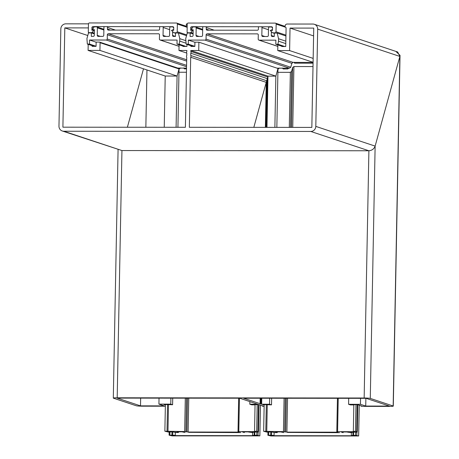 <?xml version="1.0" encoding="UTF-8"?>
<svg xmlns="http://www.w3.org/2000/svg" width="459" height="459" viewBox="0 0 459 459"><rect width="100%" height="100%" fill="white"/><g stroke="black" fill="none" stroke-linecap="round" stroke-linejoin="round"><path stroke-width="0.69" d="M266.335 127.361L267.27 78.615L266.685 80.732L267.958 76.125L275.859 76.131L277.976 68.471L275.859 76.131L267.958 76.125L267.792 77.806L267.27 78.615L190.766 53.192A1.423 1.377 -71.6 0 0 190.801 51.437L190.818 50.49L198.724 50.496L198.885 42.188L194.932 42.182L194.851 46.439L190.898 46.434L190.91 45.734M265.377 127.361L266.243 82.35L253.827 127.35L266.685 80.732L266.243 82.35L190.692 57.243A1.423 1.377 -71.6 0 0 190.726 55.487L190.766 53.192M88.38 27.907L64.811 27.884L62.9 127.183L185.396 127.292L186.738 57.243A1.423 1.377 -71.6 0 1 186.773 55.487L186.819 53.187A1.423 1.377 -71.6 0 1 186.853 51.431L186.87 50.484L178.964 50.479L186.733 53.06M281.786 46.216L281.78 46.514L285.733 46.52L286.095 27.649L285.119 27.064L285.137 26.048A2.031 1.968 -71.6 0 1 287.15 24.029L312.837 24.046A5.083 4.923 -71.6 0 1 314.34 24.293L397.666 51.982L399.864 56.428L375.129 146.105C374.039 148.923 371.962 150.477 368.898 150.77L121.939 150.552L368.898 150.77C371.962 150.477 374.039 148.923 375.129 146.105L370.281 398.406L393.156 406.008L399.864 56.428L375.129 146.105L315.809 126.391L317.68 29.118A5.083 4.923 -71.6 0 0 314.34 24.293M190.692 57.243L189.343 127.292L311.839 127.401L313.744 28.102L290.036 28.079L289.606 50.576L277.752 50.565L313.09 62.309M277.752 50.565L277.861 44.913M289.606 50.576L313.164 58.402M290.036 28.079L313.595 35.911M127.384 127.241L143.501 68.816L127.384 127.241M64.811 27.884L87.784 35.521M179.033 68.942L177.931 127.286L179.033 68.942L178.597 68.385L179.033 68.942L100.085 42.71L99.936 50.41L88.082 50.398L165.223 76.033L177.076 76.045L179.033 68.942L177.076 76.045L165.223 76.033L164.242 127.275M88.082 50.398L88.203 44.345M88.415 33.266L88.432 32.17M99.936 50.41L177.076 76.045L176.095 127.281M92.127 45.648L92.116 46.348L96.063 46.353L96.149 42.096L99.505 42.102A0.608 0.591 -71.6 0 1 99.683 42.13L178.769 68.408M370.281 398.406A5.083 0.384 -178.9 0 0 364.153 398.005L368.898 150.77L310.772 131.452L63.812 131.24A5.083 4.923 -71.6 0 1 58.97 126.168L60.835 28.894A5.083 4.923 -71.6 0 1 65.872 23.834L88.467 23.851M310.772 131.452A5.083 4.923 -71.6 0 0 315.809 126.391M119.306 149.68L62.304 130.993M187.249 23.937L186.388 23.937L186.331 26.978L187.174 27.483M187.22 32.256L187.197 33.352M186.985 44.431L186.945 46.434L182.998 46.428L183.003 46.13M179.073 44.827L178.964 50.479M265.922 127.361L266.685 80.732L190.726 55.487M266.88 127.361L267.717 76.997L190.801 51.437M266.977 127.361L267.958 76.125L190.818 50.49M274.878 127.367L275.859 76.131L198.724 50.496M276.846 127.373L277.976 68.471L198.885 42.188M100.085 42.71A0.608 0.591 -71.6 0 0 99.683 42.13M268.463 29.749L261.986 27.592L261.831 35.498A1.016 0.987 -71.6 0 0 262.8 36.513L267.345 36.513A1.016 0.987 -71.6 0 0 268.354 35.504L268.498 28.005A1.016 0.987 -71.6 0 1 269.502 26.995L271.286 26.995A1.016 0.987 -71.6 0 1 272.135 27.5L272.514 28.206M202.666 30.093L196.188 27.942L196.039 35.441A1.016 0.987 -71.6 0 0 197.009 36.456L201.553 36.456A1.016 0.987 -71.6 0 0 202.562 35.446L202.712 27.54A1.016 0.987 -71.6 0 1 203.171 26.697M271.389 31.642L271.315 35.504A1.016 0.987 -71.6 0 0 272.285 36.519L274.258 36.519L274.327 33.077L277.19 33.077L278.561 38.757L285.837 41.172M285.785 43.605L278.515 41.184L277.936 44.225L275.79 44.225L275.87 40.168L259.174 40.157L277.833 46.353M275.79 44.225L282.692 46.514M277.936 44.225L284.838 46.52M278.515 41.184L278.561 38.757M285.934 35.986L277.19 33.077M277.07 68.167L289.514 68.179L205.041 40.111L188.345 40.094L188.27 44.144L186.124 44.144L185.706 38.671L187.295 33.002L190.164 33.002L190.095 36.45L192.069 36.45A1.016 0.987 -71.6 0 0 193.078 35.435L193.187 29.76L191.214 29.76L192.568 27.431A1.016 0.987 -71.6 0 1 193.434 26.926L195.218 26.926A1.016 0.987 -71.6 0 1 196.188 27.942M186.124 44.144L193.027 46.439M188.27 44.144L194.851 46.336M188.345 40.094L194.932 42.28M313.084 62.407L293.089 62.39L291.844 63.325L290.759 67.249L289.514 68.179M205.041 40.111A1.016 0.987 -71.6 0 0 206.045 39.095L206.131 34.838A1.016 0.987 -71.6 0 1 207.135 33.828L257.321 33.874A1.016 0.987 -71.6 0 1 258.285 34.884L258.205 39.141A1.016 0.987 -71.6 0 0 259.174 40.157M193.107 33.983L190.164 33.002M272.474 30.179L271.424 29.829L272.485 29.829M271.412 30.403L271.424 29.829M214.221 30.185L206.269 27.546L206.24 29.164A1.016 0.987 -71.6 0 0 207.204 30.179L257.39 30.225A1.016 0.987 -71.6 0 0 258.394 29.21L258.428 27.592A1.016 0.987 -71.6 0 1 258.887 26.748M206.269 27.546A1.016 0.987 -71.6 0 0 205.844 26.702M261.986 27.592A1.016 0.987 -71.6 0 0 261.555 26.748M274.321 33.295L272.944 32.836A1.016 0.987 108.4 0 1 272.25 32.543L270.208 30.403L272.474 30.403L272.526 27.769A1.016 0.987 -71.6 0 0 271.556 26.76L191.736 26.685A1.016 0.987 -71.6 0 0 190.732 27.701L190.68 30.334L192.941 30.334L190.818 32.469A1.016 0.987 108.4 0 1 190.118 32.767L188.064 32.761A1.016 0.987 108.4 0 1 187.094 31.751L187.243 24.052A1.016 0.987 -71.6 0 1 188.253 23.036L275.182 23.111A1.016 0.987 -71.6 0 1 275.48 23.162L285.131 26.37M285.951 35.131L276.002 31.826L276.152 24.126A1.016 0.987 -71.6 0 0 275.48 23.162M272.944 32.836L274.993 32.841A1.016 0.987 108.4 0 0 276.002 31.826M140.655 398.125L140.506 405.865L117.16 398.108L239.65 398.211L257.706 404.213L249.805 404.207L251.756 404.855L255.049 404.861M353.832 404.947L350.401 404.895L348.588 404.293L360.441 404.304L365.731 406.06L389.439 406.083L366.093 398.326L243.603 398.217L260.069 403.69L260.178 398.228M140.506 405.865L164.213 405.882L158.923 404.127L170.777 404.138L172.607 404.752L163.829 404.448L165.378 404.964M170.777 404.138L170.891 398.154M158.923 404.127L159.038 398.142M145.853 127.258L146.955 69.963M365.731 406.06L365.88 398.326M360.441 404.304L360.556 398.32M348.588 404.293L348.702 398.309M393.156 406.008A5.083 0.384 -178.9 0 1 393.294 406.1A5.083 0.384 -178.9 0 1 389.404 406.399L363.723 406.376L361.267 406.215L361.881 406.089L357.446 404.614L353.837 404.729M361.032 406.135L361.038 405.813M364.153 398.005L117.194 397.792A5.083 0.384 -178.9 0 0 113.304 398.091A5.083 0.384 -178.9 0 0 113.442 398.183L136.312 405.779A5.083 0.384 -178.9 0 0 142.445 406.181L165.355 406.204M317.68 29.118L399.864 56.428L400.03 55.327L396.215 51.758M264.16 405.05L262.611 404.534L271.516 404.872L269.559 404.224L261.659 404.218L260.069 403.69M271.642 398.24L271.516 404.872M269.674 398.24L269.559 404.224M261.773 398.234L261.659 404.218M261.137 398.234L261.022 404.006M249.857 401.602L249.805 404.207M255.049 404.643L258.658 404.528L263.099 406.003L262.25 406.049L262.961 406.29L264.137 406.29M262.255 405.722L262.25 406.049M282.446 68.024L283.174 68.959L287.718 68.965L288.963 68.03M283.834 432.613L280.747 431.919L275.429 431.971L277.219 432.579L277.23 431.913M351.382 432.722L346.539 431.976L341.221 432.028L343.102 432.665L343.12 431.971M277.965 68.959L279.479 68.024M273.828 432.43L271.269 431.908L267.236 432.171L263.655 431.299L264.172 404.534M263.655 431.299L283.45 431.632L284.092 398.251M289.29 127.384L290.346 72.333L277.902 72.321M266.754 431.621L267.27 404.769M265.801 431.305L266.318 404.54M338.226 398.297L337.583 431.684L354.279 431.695L353.327 431.38L355.467 431.38L357.28 431.81L357.796 404.735M357.28 431.81L357.131 432.252L350.699 432.039L352.064 432.498M356.706 431.621L357.222 404.614M355.467 431.38L355.983 404.614M353.327 431.38L353.837 404.614M337.583 431.684L336.803 431.741L337.864 432.108L337.084 432.171L286.904 432.126L283.45 431.632M290.346 72.333L291.591 71.397L292.676 67.473L293.921 66.544L313.009 66.561M274.115 432.642L277.219 432.579M339.551 432.665L287.397 432.418M294.116 62.246L294.85 63.181L313.072 63.193M343.148 431.971L343.102 432.665M274.138 431.626L274.063 435.407L271.803 435.407L273.644 435.694L353.464 435.763L354.239 435.7L353.591 435.476L351.33 435.476L355.587 435.293L358.628 435.97L359.219 405.205M270.776 431.908L270.712 435.218L274.063 435.407M267.941 432.171L267.884 435.275L270.948 435.975L358.628 435.97M351.393 432.275L351.33 435.476M270.712 435.218L267.884 435.275M169.675 29.663L163.197 27.506L163.048 35.412A1.016 0.987 -71.6 0 0 164.018 36.427L168.562 36.427A1.016 0.987 -71.6 0 0 169.566 35.418L169.71 27.919A1.016 0.987 -71.6 0 1 170.719 26.903L172.504 26.909A1.016 0.987 -71.6 0 1 173.347 27.414L173.732 28.119M103.877 30.007L97.4 27.856L97.256 35.354A1.016 0.987 -71.6 0 0 98.226 36.37L102.77 36.37A1.016 0.987 -71.6 0 0 103.774 35.36L103.929 27.454A1.016 0.987 -71.6 0 1 104.388 26.611M172.607 31.556L172.532 35.418A1.016 0.987 -71.6 0 0 173.502 36.433L175.476 36.433L175.539 32.991L178.408 32.991L179.779 38.665L185.666 40.627M185.975 43.175L179.733 41.098L179.153 44.139L177.008 44.139L177.082 40.082L160.392 40.071L179.044 46.267M177.008 44.139L183.91 46.428M179.153 44.139L186.05 46.434M179.733 41.098L179.779 38.665M186.543 35.693L178.408 32.991M186.555 66.704L106.258 40.025L89.562 40.008L89.482 44.058L87.336 44.058L86.923 38.585L88.512 32.916L91.375 32.916L91.312 36.359L93.286 36.364A1.016 0.987 -71.6 0 0 94.296 35.349L94.405 29.674L92.425 29.674L93.785 27.345A1.016 0.987 -71.6 0 1 94.646 26.84L96.43 26.84A1.016 0.987 -71.6 0 1 97.4 27.856M87.336 44.058L94.238 46.353M89.482 44.058L96.069 46.25M89.562 40.008L96.143 42.194M176.44 68.081L186.532 68.093M106.258 40.025A1.016 0.987 -71.6 0 0 107.263 39.009L107.343 34.752A1.016 0.987 -71.6 0 1 108.353 33.742L158.533 33.788A1.016 0.987 -71.6 0 1 159.502 34.798L159.422 39.055A1.016 0.987 -71.6 0 0 160.392 40.071M94.319 33.897L91.375 32.916M173.691 30.093L172.641 29.743L173.697 29.743M172.63 30.317L172.641 29.743M115.433 30.099L107.486 27.46L107.452 29.078A1.016 0.987 -71.6 0 0 108.422 30.093L158.607 30.139A1.016 0.987 -71.6 0 0 159.612 29.124L159.646 27.506A1.016 0.987 -71.6 0 1 160.099 26.662M107.486 27.46A1.016 0.987 -71.6 0 0 107.056 26.611M163.197 27.506A1.016 0.987 -71.6 0 0 162.773 26.662M175.539 33.209L174.156 32.75A1.016 0.987 108.4 0 1 173.468 32.457L171.425 30.317L173.686 30.317L173.737 27.683A1.016 0.987 -71.6 0 0 172.768 26.668L92.953 26.599A1.016 0.987 -71.6 0 0 91.943 27.615L91.892 30.248L94.158 30.248L92.035 32.382A1.016 0.987 108.4 0 1 91.33 32.681L89.281 32.675A1.016 0.987 108.4 0 1 88.312 31.665L88.461 23.96A1.016 0.987 -71.6 0 1 89.465 22.95L176.394 23.025A1.016 0.987 -71.6 0 1 176.698 23.076L186.348 26.283M186.761 34.913L177.214 31.74L177.363 24.04A1.016 0.987 -71.6 0 0 176.698 23.076M174.156 32.75L176.21 32.755A1.016 0.987 108.4 0 0 177.214 31.74M183.657 67.938L184.392 68.873L186.515 68.879M185.052 432.527L181.965 431.827L176.646 431.885L178.436 432.487L178.448 431.827M252.599 432.636L247.757 431.885L242.432 431.942L244.32 432.579L244.331 431.885M179.056 68.873L180.697 67.938M175.04 432.344L172.481 431.821L168.453 432.085L164.873 431.213L165.383 404.448M164.873 431.213L184.661 431.546L185.304 398.165M186.452 72.241L178.97 72.235M167.971 431.535L168.487 404.683M167.019 431.219L167.529 404.448M239.437 398.211L238.8 431.598L255.491 431.609L254.538 431.294L256.684 431.294L258.492 431.724L259.014 404.649M258.492 431.724L258.342 432.166L251.916 431.953L253.282 432.412M257.924 431.535L258.44 404.528M256.684 431.294L257.201 404.528M254.538 431.294L255.055 404.528M238.8 431.598L238.02 431.655L239.076 432.022L238.301 432.085L188.115 432.039L184.661 431.546M175.332 432.556L178.436 432.487M240.763 432.579L188.609 432.332M244.36 431.885L244.32 432.579M175.349 431.54L175.281 435.321L173.014 435.321L174.862 435.608L254.676 435.677L255.456 435.614L254.808 435.39L252.548 435.39L256.805 435.201L259.84 435.884L260.431 405.119M171.993 431.821L171.924 435.132L175.281 435.321M169.159 432.085L169.096 435.189L172.159 435.889L259.84 435.884M252.605 432.189L252.548 435.39M171.924 435.132L169.096 435.189M63.812 131.24L121.939 150.552L117.194 397.792M291.844 63.325L206.131 34.838M206.045 39.095L290.759 67.249M261.831 35.498L264.889 36.513M196.039 35.441L199.097 36.456M272.514 27.626L272.135 27.5M271.315 35.504L274.258 36.485M257.889 34.064L257.321 33.874M207.135 33.828L293.089 62.39M206.24 29.164L209.298 30.179M285.28 27.161L276.152 24.126M193.119 33.232L190.818 32.469M192.137 28.165L190.732 27.701M191.736 26.685L192.912 27.075M272.124 26.949L271.556 26.76M188.781 33.002L188.064 32.761M193.113 33.759L190.118 32.767M275.71 33.077L274.993 32.841M172.59 404.74L172.716 398.154L172.607 404.752M336.831 431.724L337.474 398.297M291.591 71.397L290.518 127.384M285.314 398.251L284.672 431.712M285.676 432.045L286.324 398.251M291.522 127.384L292.676 67.473M284.201 68.965L284.219 68.173M293.921 66.544L292.75 127.384M287.552 398.257L286.904 432.126M337.084 432.171L337.09 431.844M294.483 63.107L294.5 62.39M278.527 68.173L278.515 68.925M271.544 431.913L271.481 435.241M267.97 432.171L267.913 435.258M356.878 432.252L356.815 435.367M352.971 431.982L352.908 435.31M353.464 435.763L353.47 435.476M273.65 435.407L273.644 435.694M355.65 432.252L355.587 435.293M353.602 432.028L353.539 435.287M268.716 432.171L268.658 435.212M186.664 61.11L107.343 34.752M107.263 39.009L186.583 65.367M163.048 35.412L166.106 36.427M97.256 35.354L100.314 36.37M173.732 27.54L173.347 27.414M172.532 35.418L175.476 36.399M159.107 33.977L158.533 33.788M108.353 33.742L186.693 59.773M107.452 29.078L110.51 30.093M186.492 27.075L177.363 24.04M94.336 33.146L92.035 32.382M93.355 28.079L91.943 27.615M92.953 26.599L94.124 26.989M173.341 26.863L172.768 26.668M89.993 32.916L89.281 32.675M94.325 33.673L91.33 32.681M176.922 32.991L176.21 32.755M238.049 431.638L238.691 398.211M186.532 398.165L185.889 431.626M186.893 431.959L187.542 398.165M185.419 68.879L185.43 68.087M188.769 398.171L188.115 432.039M238.301 432.085L238.307 431.758M179.744 68.081L179.727 68.839M172.756 431.827L172.693 435.155M169.187 432.085L169.124 435.172M258.09 432.166L258.033 435.281M254.188 431.89L254.125 435.224M254.676 435.677L254.682 435.39M174.868 435.321L174.862 435.608M256.862 432.166L256.805 435.201M254.814 431.942L254.756 435.201M178.976 68.081L178.964 68.54M169.933 432.085L169.876 435.126M277.833 46.405L258.87 40.105M202.677 29.353L195.517 26.978M272.428 27.322L271.59 27.041M188.626 33.002L187.76 32.715M274.321 33.346L272.64 32.79M113.304 398.091L118.078 149.525M393.294 406.1L400.03 55.327M261.682 398.234L261.567 404.104M260.718 398.234L260.614 403.782M294.512 63.118L294.529 62.39M337.445 398.297L336.803 431.741M284.247 68.173L284.23 68.965M277.259 431.913L277.247 432.596M358.657 435.993L359.248 405.217M179.044 46.319L160.088 40.019M103.895 29.267L96.734 26.892M173.645 27.236L172.802 26.955M89.838 32.916L88.977 32.629M175.533 33.26L173.858 32.704M238.663 398.211L238.02 431.655M185.459 68.087L185.447 68.879M178.476 431.827L178.465 432.51M259.869 435.907L260.46 405.131"/></g></svg>
